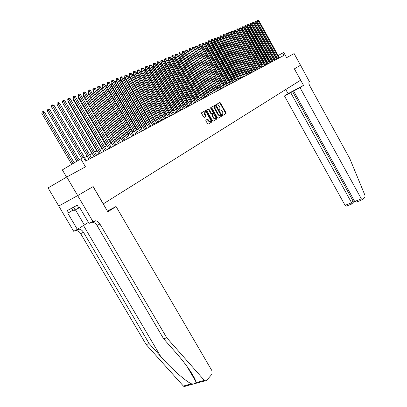 <?xml version="1.0" encoding="UTF-8"?>
<svg xmlns="http://www.w3.org/2000/svg" width="407" height="407" viewBox="0 0 407 407"><rect width="100%" height="100%" fill="white"/><g stroke="black" fill="none" stroke-linecap="round" stroke-linejoin="round"><path stroke-width="0.61" d="M222.354 115.206L222.792 115.471L226.027 113.543L226.017 112.81L220.436 102.89L219.882 102.488L216.529 104.36L216.529 104.869L216.926 105.154L217.603 104.823L219.388 106.11L219.856 106.939L219.866 109.285L219.444 110.043L219.831 110.322L220.528 109.982L222.288 111.259L222.756 112.088L222.777 114.443L222.354 115.206M205.84 120.167L205.835 120.93L208.043 124.237L211.966 121.922L211.966 121.159L206.181 110.928L205.601 110.516L201.638 112.734L201.628 113.497L203.612 117.002L204.268 117.384L205.932 116.427L205.937 115.664L204.96 113.935L205.169 111.844L206.715 112.937L210.526 119.678C211.055 120.818 210.979 121.52 210.297 121.79L208.786 120.706L207.58 119.17L205.84 120.167M77.696 195.594L58.776 206.028L48.067 187.912L66.763 177.004L77.696 195.594L93.152 186.554L103.292 203.866L300.625 80.194L294.373 68.849L300.529 65.247L294.119 53.587L286.62 57.657L283.725 52.411L282.595 53.007L283.913 55.398L85.577 161.096L83.471 157.494L80.815 158.888L62.342 169.902L66.58 177.106M66.763 177.004L85.47 166.85L80.815 158.888M217.47 117.893L218.096 118.264L221.769 116.076L221.764 115.339L216.117 105.321L215.557 104.92L211.762 107.036L211.762 107.779L217.47 117.893M213.085 121.23L216.921 118.966L213.166 121.2L212.525 120.828L206.751 110.607L206.756 109.854L208.465 108.908L209.035 109.315L211.37 113.446L211.935 113.853L213.08 113.207L213.08 112.459L210.663 108.181L211.111 107.926L210.709 107.641L210.663 108.181M211.111 107.926L216.916 118.218L216.921 118.966M276.562 56.512L275.905 56.873M274.247 57.743L273.565 58.099M271.901 58.974L271.199 59.346M269.526 60.226L268.808 60.602M267.119 61.493L266.382 61.879M264.682 62.77L263.929 63.166M262.215 64.067L261.442 64.474M259.717 65.379L258.928 65.797M257.188 66.707L256.379 67.135M234.056 32.992L234.854 32.489L254.629 68.055L253.795 68.493M252.035 69.419L251.18 69.867M249.41 70.798L248.535 71.261M246.749 72.197L245.848 72.67M244.052 73.616L243.132 74.099M241.32 75.051L240.379 75.544M238.553 76.506L237.586 77.015M235.75 77.981L234.758 78.5M232.906 79.472L231.893 80.006M230.026 80.988L228.988 81.532M227.111 82.524L226.043 83.084M224.15 84.076L223.061 84.651M221.149 85.653L220.034 86.243M218.106 87.251L216.962 87.856M215.023 88.874L213.853 89.489M211.899 90.517L210.699 91.148M208.725 92.186L207.494 92.832M205.51 93.875L204.248 94.541M202.248 95.589L200.956 96.271M198.937 97.329L197.614 98.026M195.579 99.094L194.225 99.807M192.17 100.885L190.781 101.618M188.716 102.706L187.291 103.454M185.205 104.548L183.745 105.316M181.644 106.42L180.148 107.209M178.027 108.323L176.496 109.127M174.359 110.251L172.787 111.075M170.63 112.21L169.022 113.054M166.845 114.199L165.196 115.069M163.004 116.219L161.314 117.109M159.096 118.274L157.367 119.185M155.133 120.36L153.358 121.291M151.104 122.476L149.283 123.433M147.008 124.628L145.146 125.605M142.847 126.816L140.939 127.818M138.619 129.039L136.66 130.067M134.32 131.298L132.316 132.351M129.955 133.593L127.895 134.676M125.509 135.928L123.397 137.037M120.991 138.304L118.829 139.443M116.397 140.72L114.179 141.885M111.722 143.178L109.447 144.373M106.97 145.675L104.635 146.902M102.132 148.219L99.735 149.476M97.207 150.809L94.75 152.096M92.196 153.439L89.672 154.767M87.093 156.12L84.508 157.484M282.595 53.007L278.169 55.581M277.533 58.796L276.343 56.639M219.836 110.322L220.304 110.058M222.721 115.491L225.559 113.797L225.554 113.07L219.973 103.149L219.353 102.773L216.509 104.37M215.888 106.003L215.089 105.184L211.742 107.056M218.015 118.295L221.296 116.336L221.067 115.196M220.991 115.502L216.025 106.186L215.634 105.901L215.13 106.176L215.135 108.532L218.539 114.57L220.304 115.853L220.991 115.502M215.13 106.176L214.667 106.441L214.667 108.796L215.135 108.532M220.508 115.786L219.831 116.112L218.071 114.83L214.667 108.796M206.731 109.87L208.394 108.934M212.006 113.823L211.462 114.113L210.897 113.711L208.567 109.585L207.926 109.198M213.171 112.678L214.021 114.179M215.654 117.074L216.448 118.478L216.916 118.218M213.787 117.725L215.278 118.803C215.934 118.534 216.005 117.842 215.486 116.723L213.599 113.97L212.454 114.616L212.454 115.364L213.787 117.725L213.314 117.984L214.804 119.063L215.161 118.869M213.314 117.984L211.981 115.629L211.981 114.881L213.522 113.996M216.448 119.226L216.448 118.478M210.195 121.851L209.824 122.054L208.313 120.965L207.092 119.434M204.818 112.042L204.487 114.204L204.96 113.935M204.217 117.404L205.459 116.692L205.464 115.929L204.487 114.204M206.542 112.668L205.133 110.785L201.607 112.749M208.043 124.237L211.487 122.181L211.487 121.423L210.668 119.968M250.544 25.936L250.147 26.104L269.144 60.424M249.491 25.712L250.412 25.697M249.684 25.595L250.147 26.104L249.822 26.307M278.826 58.109L258.313 20.961L258.918 20.706L279.395 57.804M277.757 58.679L257.285 21.607L258.313 20.961L257.84 20.452L258.918 20.706M257.285 21.607L257.428 20.711L257.84 20.452M71.764 208.17L73.352 210.862L79.691 207.56M73.504 207.229L75.188 210.088M300.01 87.632L361.34 198.835L362.342 199.74L365.008 196.856L364.937 195.233L349.801 158.623L309.727 85.77C308.725 83.735 308.608 82.341 309.371 81.583L300.539 65.242L294.409 68.829L303.515 85.363L300.01 87.632L284.473 95.971L345.08 205.352L351.587 202.742L353.083 201.058L354.217 200.605M290.69 92.633L351.587 202.742L351.862 203.882L353.352 202.198L353.083 201.058L292.506 91.468M285.775 89.504L288.075 93.661L284.473 95.971M303.515 85.363L288.075 93.661M293.671 91.036L354.706 201.496L361.34 198.835M346.362 206.125L345.08 205.352M357.265 201.77L356.481 202.081L354.706 201.496M351.602 204.029L351.862 203.882M185.5 386.207L184.005 386.518L183.379 386.039L146.189 344.587L149.171 343.605L160.77 356.568C171.678 368.93 185.974 381.568 191.555 383.837L193.498 383.969L195.243 383.501L195.94 382.656L195.67 381.242C194.536 376.343 185.424 363.298 175.341 352.04L163.645 338.822L97.008 225.468C95.854 223.616 94.399 222.548 92.643 222.263L91.132 222.38M116.056 206.517L211.976 370.782L211.971 374.196L206.466 380.581L204.98 380.881L204.35 380.387L166.748 337.795L99.913 224.013C98.759 222.151 97.304 221.077 95.543 220.792L92.888 221.489L77.666 195.609L93.076 186.599L107.845 211.828L116.056 206.517L107.397 211.065M92.888 221.489L89.047 223.443L79.355 206.985L78.52 207.433L77.223 205.225L67.308 210.572L68.595 212.749L67.786 213.182L77.355 229.385L73.662 231.257L58.776 206.028M58.75 206.044L77.666 195.609M163.645 338.822L166.748 337.795M146.189 344.587L80.662 233.649C79.533 231.832 78.088 230.8 76.328 230.54L74.822 230.672M77.498 229.289L79.116 229.126C80.871 229.39 82.321 230.433 83.455 232.249L149.171 343.605M77.355 229.385L88.426 222.39M68.595 212.749L72.919 210.129M248.011 26.994L247.675 27.132L266.799 61.661M246.942 26.791L247.838 26.679M247.212 26.623L247.675 27.132L247.273 27.386M245.446 28.063L245.172 28.18L264.423 62.907M244.363 27.88L245.228 27.671M244.709 27.661L245.172 28.18L244.699 28.48M242.847 29.151L262.022 64.169M241.763 28.999L242.587 28.678M242.175 28.719L242.638 29.238L242.089 29.584M240.216 30.25L259.585 65.451M239.174 30.215L239.911 29.696M239.611 29.782L240.079 30.306L239.443 30.708M276.516 59.341L255.871 21.968L256.481 21.713L277.096 59.03M275.447 59.91L254.838 22.619L255.871 21.968L255.393 21.454L256.481 21.713M254.838 22.619L254.98 21.719L255.393 21.454M274.181 60.587L253.393 22.99L254.019 22.736L274.766 60.272M273.107 61.157L252.36 23.647L253.393 22.99L252.92 22.477L254.019 22.736M252.36 23.647L252.508 22.736L252.92 22.477M271.815 61.844L250.89 24.028L251.521 23.764L272.41 61.528M270.736 62.419L249.852 24.685L250.89 24.028L250.412 23.504L251.521 23.764M249.852 24.685L250 23.769L250.412 23.504M269.424 63.121L248.356 25.071L248.992 24.812L270.024 62.8M268.34 63.696L247.314 25.733L248.356 25.071L247.878 24.547L248.992 24.812M247.314 25.733L247.461 24.812L247.878 24.547M237.556 31.359L257.122 66.743M236.548 31.451L237.225 30.774M237.011 30.861L237.479 31.39L236.767 31.843M266.997 64.413L245.787 26.134L246.433 25.87L267.608 64.087M265.913 64.993L244.744 26.796L245.787 26.134L245.309 25.605L246.433 25.87M244.744 26.796L244.892 25.87L245.309 25.605M233.893 32.702L234.529 31.894M234.854 32.489L234.386 31.955M264.545 65.72L243.193 27.208L243.844 26.938L265.161 65.39M263.456 66.3L242.14 27.874L243.193 27.208L242.709 26.674L243.844 26.938M242.14 27.874L242.292 26.943L242.709 26.674M231.207 33.969L231.308 33.323L231.792 33.033M232.127 33.639L231.308 34.157M231.959 33.328L231.72 33.064M262.062 67.043L240.557 28.297L241.219 28.022L262.683 66.712M260.968 67.628L239.504 28.963L240.557 28.297L240.079 27.757L241.219 28.022M239.504 28.963L239.657 28.027L240.079 27.757M228.48 35.256L229.024 34.188M229.37 34.809L228.531 35.338M259.544 68.386L237.892 29.396L238.563 29.121L260.175 68.05M258.445 68.971L236.838 30.067L237.892 29.396L237.413 28.856L238.563 29.121M236.838 30.067L236.986 29.126L237.413 28.856M226.572 35.989L225.727 36.523L245.869 72.66M225.727 36.523L226.226 35.368M256.995 69.745L235.195 30.515L235.872 30.235L257.636 69.404M255.896 70.33L234.132 31.186L235.195 30.515L234.712 29.965L235.872 30.235M234.132 31.186L234.284 30.235L234.712 29.965M223.738 37.19L222.965 37.683L243.244 74.038M222.965 37.683L223.387 36.559M254.416 71.118L232.458 31.644L233.145 31.359L255.062 70.772M253.312 71.708L231.395 32.321L232.458 31.644L231.975 31.095L233.145 31.359M231.395 32.321L231.547 31.364L231.975 31.095M220.869 38.406L220.162 38.853L240.583 75.437M220.162 38.853L220.513 37.775M251.801 72.512L229.69 32.789L230.387 32.499L252.457 72.161M250.692 73.102L228.622 33.466L229.69 32.789L229.207 32.234L230.387 32.499M228.622 33.466L228.78 32.504L229.207 32.234M217.959 39.637L217.323 40.039L237.892 76.852M217.323 40.039L217.603 39.001M249.155 73.921L226.887 33.949L227.589 33.654L249.817 73.565M248.041 74.517L225.814 34.631L226.887 33.949L226.399 33.389L227.589 33.654M225.814 34.631L225.971 33.659L226.399 33.389M215.008 40.883L214.448 41.239L235.165 78.286M214.448 41.239L214.652 40.242M246.469 75.351L224.043 35.119L224.756 34.824L247.146 74.995M245.355 75.946L222.965 35.806L224.043 35.119L223.555 34.559L224.756 34.824M222.965 35.806L223.128 34.834L223.555 34.559M212.022 42.15L211.538 42.46L232.397 79.741M211.538 42.46L211.686 41.545M243.752 76.801L221.164 36.309L221.886 36.014L244.434 76.435M242.633 77.396L220.085 37.001L221.164 36.309L220.675 35.745L221.886 36.014M220.085 37.001L220.243 36.02L220.675 35.745M208.995 43.432L208.588 43.691L229.599 81.212M208.588 43.691L208.71 42.923M241 78.266L218.244 37.515L218.976 37.215L241.692 77.9M239.871 78.866L217.16 38.212L218.244 37.515L217.755 36.945L218.976 37.215M217.16 38.212L217.323 37.22L217.755 36.945M205.927 44.729L205.596 44.943L226.76 82.702M205.596 44.943L205.698 44.317M238.212 79.757L215.288 38.741L216.031 38.431L238.909 79.38M237.078 80.357L214.199 39.433L215.288 38.741L214.799 38.161L216.031 38.431M214.199 39.433L214.362 38.441L214.799 38.161M202.818 46.047L202.564 46.21L223.886 84.213M202.564 46.21L202.64 45.737M235.383 81.263L212.291 39.978L213.044 39.667L236.091 80.881M234.249 81.868L211.202 40.675L212.291 39.978L211.798 39.398L213.044 39.667M211.202 40.675L211.365 39.677L211.798 39.398M199.664 47.385L220.976 85.745M199.496 47.492L199.547 47.176M232.514 82.789L209.254 41.234L210.017 40.919L233.236 82.407M231.374 83.394L208.16 41.936L209.254 41.234L208.76 40.644L210.017 40.919M208.16 41.936L208.323 40.929L208.76 40.644M196.464 48.743L218.025 87.296M229.609 84.335L206.176 42.506L206.949 42.186L230.342 83.949M228.469 84.946L205.077 43.213L206.176 42.506L205.683 41.916L206.949 42.186M205.077 43.213L205.24 42.196L205.683 41.916M226.668 85.908L203.052 43.793L203.836 43.473L227.406 85.511M225.519 86.518L201.948 44.505L203.052 43.793L202.559 43.198L203.836 43.473M201.948 44.505L202.116 43.483L202.559 43.198M213.894 89.469L191.875 50.432M223.682 87.495L199.888 45.106L200.682 44.775L224.43 87.098M222.527 88.11L198.784 45.818L199.888 45.106L199.394 44.5L200.682 44.775M198.784 45.818L198.952 44.785L199.394 44.5M210.831 91.076L188.548 51.821M220.655 89.108L196.678 46.429L197.487 46.098L221.418 88.706M219.5 89.728L195.569 47.146L196.678 46.429L196.184 45.823L197.487 46.098M195.569 47.146L195.736 46.108L196.184 45.823M207.733 92.71L185.419 53.129L185.175 53.236M185.022 52.966L185.419 53.129M217.587 90.746L193.427 47.777L194.241 47.436L218.356 90.334M216.427 91.366L192.313 48.494L193.427 47.777L192.928 47.161L194.241 47.436M192.313 48.494L192.48 47.451L192.928 47.161M204.584 94.363L182.102 54.513L181.746 54.665M181.532 54.279L182.102 54.513M220.004 103.134L219.694 102.579M214.474 92.404L190.125 49.14L190.954 48.794L215.257 91.987M213.309 93.025L189.006 49.863L190.125 49.14L189.626 48.519L190.954 48.794M189.006 49.863L189.179 48.809L189.626 48.519M201.394 96.037L178.739 55.922L178.276 56.115M177.991 55.611L178.739 55.922M198.163 97.741L175.325 57.346L174.751 57.585M174.4 56.965L175.325 57.346M194.882 99.461L171.866 58.791L171.174 59.081M170.787 58.405L171.866 58.791M211.319 94.088L186.777 50.519L187.617 50.173L212.113 93.661M210.149 94.709L185.658 51.246L186.777 50.519L186.279 49.898L187.617 50.173M185.658 51.246L185.831 50.188L186.279 49.898M208.119 95.793L183.384 51.923L184.234 51.572L208.923 95.365M206.944 96.418L182.26 52.656L183.384 51.923L182.88 51.297L184.234 51.572M182.26 52.656L182.433 51.587L182.88 51.297M204.869 97.522L179.94 53.348L180.805 52.991L205.688 97.085M203.693 98.148L178.81 54.08L179.94 53.348L179.436 52.712L180.805 52.991M178.81 54.08L178.988 53.007L179.436 52.712M191.555 101.211L168.356 60.256L167.542 60.597M167.155 59.915L168.356 60.256M201.577 99.277L176.445 54.792L177.325 54.431L202.406 98.835M200.397 99.908L175.31 55.525L176.445 54.792L175.941 54.151L177.325 54.431M175.31 55.525L175.488 54.446L175.941 54.151M188.176 102.986L164.794 61.742L163.899 62.118L187.327 103.434M163.466 61.447L164.794 61.742M163.711 61.869L163.863 62.139M198.234 101.058L172.899 56.258L173.789 55.886L199.074 100.61M197.049 101.689L171.764 56.995L172.899 56.258L172.395 55.611L173.789 55.886M171.764 56.995L171.942 55.907L172.395 55.611M184.753 104.787L161.182 63.253L160.272 63.629L183.893 105.24M159.732 63.014L161.182 63.253M159.783 62.978L160.134 63.721M194.846 102.864L169.302 57.743L170.207 57.372L195.696 102.411M193.651 103.5L168.162 58.486L169.302 57.743L168.798 57.092L170.207 57.372M168.162 58.486L168.34 57.387L168.798 57.092M181.278 106.614L157.514 64.784L156.593 65.166L180.403 107.072M155.942 64.611L156.471 64.357L157.514 64.784M156.1 64.51L156.593 65.166L156.349 65.329M191.402 104.701L165.649 59.254L166.57 58.873L192.267 104.238M190.206 105.337L164.504 59.997L165.649 59.254L165.145 58.593L166.57 58.873M164.504 59.997L164.687 58.893L165.145 58.593M177.752 108.466L153.795 66.336L152.859 66.728L176.867 108.934M152.096 66.239L152.742 65.909L153.795 66.336M152.366 66.061L152.859 66.728L152.508 66.957M187.912 106.563L161.945 60.785L162.876 60.399L188.787 106.095M186.711 107.199L160.796 61.533L161.945 60.785L161.442 60.119L162.876 60.399M160.796 61.533L160.979 60.419L161.442 60.119M174.176 110.348L150.02 67.913L149.069 68.31L173.275 110.821M148.194 67.893L148.957 67.481L150.02 67.913M148.575 67.638L149.069 68.31L148.606 68.615M184.366 108.45L158.181 62.337L159.127 61.95L185.256 107.977M183.16 109.091L157.031 63.09L158.181 62.337L157.677 61.666L159.127 61.95M157.031 63.09L157.219 61.971L157.677 61.666M170.543 112.256L146.189 69.511L145.218 69.918L169.627 112.739M144.261 69.628L145.116 69.078L146.189 69.511M144.729 69.241L145.218 69.918L144.643 70.294M180.764 110.368L154.36 63.919L155.321 63.523L181.67 109.885M179.558 111.014L153.21 64.672L154.36 63.919L153.856 63.238L155.321 63.523M153.21 64.672L153.398 63.543L153.856 63.238M142.282 71.144L141.315 71.546L165.929 114.682M140.318 71.479L141.214 70.701L142.272 71.128M140.822 70.864L141.315 71.546L140.619 72.003M177.111 112.317L150.483 65.522L151.46 65.115L178.032 111.828M175.9 112.963L149.328 66.28L150.483 65.522L149.98 64.835L151.46 65.115M149.328 66.28L149.517 65.14L149.98 64.835M138.222 72.838L137.347 73.204L162.174 116.656M136.314 73.357L136.401 72.812L137.256 72.349L138.151 72.705M136.859 72.512L137.347 73.204L136.533 73.743M173.402 114.291L146.545 67.145L147.538 66.738L174.333 113.797M172.186 114.942L145.385 67.913L146.545 67.145L146.042 66.458L147.538 66.738M145.385 67.913L145.579 66.763L146.042 66.458M134.101 74.557L133.323 74.883L158.359 118.661M132.244 75.27L132.377 74.486L132.83 74.186L133.959 74.308M132.83 74.186L133.323 74.883L132.382 75.509M169.638 116.3L142.547 68.798L143.554 68.386L170.584 115.797M168.417 116.951L141.382 69.566L142.547 68.798L142.043 68.101L143.554 68.386M141.382 69.566L141.575 68.407L142.043 68.101M129.914 76.307L129.233 76.592L154.487 120.696M128.113 77.218L128.286 76.19L129.151 75.717L129.701 75.936M128.744 75.89L129.233 76.592L128.164 77.299M165.812 118.34L138.487 70.477L139.504 70.055L166.773 117.827M164.586 118.992L137.317 71.25L138.487 70.477L137.978 69.775L139.504 70.055M137.317 71.25L137.51 70.08L137.978 69.775M125.661 78.083L123.937 79.085L149.349 123.397M123.937 79.085L124.13 77.92L124.588 77.615L125.081 78.327L150.554 122.761M124.588 77.615L125.376 77.589M161.925 120.411L134.361 72.181L135.399 71.754L162.902 119.887M160.694 121.067L133.186 72.96L134.361 72.181L133.852 71.469L135.399 71.754M133.186 72.96L133.384 71.78L133.852 71.469M121.337 79.889L119.714 80.851L145.35 125.498M119.714 80.851L119.912 79.675L120.37 79.37L120.864 80.087L146.561 124.863M120.37 79.37L120.981 79.268M157.977 122.512L130.169 73.916L131.222 73.479L158.969 121.983M156.741 123.173L128.994 74.695L130.169 73.916L129.66 73.194L131.222 73.479M128.994 74.695L129.192 73.509L129.66 73.194M116.941 81.726L115.425 82.641L141.29 127.635M115.425 82.641L115.624 81.456L116.087 81.151L116.58 81.878L142.501 126.994M116.087 81.151L116.514 80.973M153.968 124.649L125.905 75.677L126.979 75.234L154.975 124.115M152.727 125.31L124.73 76.46L125.905 75.677L125.402 74.949L126.979 75.234M124.73 76.46L124.929 75.264L125.402 74.949M112.48 83.588L111.07 84.463L137.164 129.802M111.07 84.463L111.269 83.267L111.732 82.962L112.225 83.694L138.38 129.161M111.732 82.962L112.042 82.835M149.893 126.821L121.581 77.467L122.67 77.015L150.916 126.277M148.647 127.483L120.396 78.251L121.581 77.467L121.072 76.73L122.67 77.015M120.396 78.251L120.599 77.045L121.072 76.73M107.936 85.485L106.644 86.315L132.972 132.005M106.644 86.315L106.848 85.109L107.306 84.804L107.799 85.541L134.193 131.364M145.752 129.029L117.18 79.284L118.284 78.826L146.79 128.475M144.505 129.696L115.995 80.072L117.18 79.284L116.672 78.541L117.114 78.358L118.284 78.826M115.995 80.072L116.199 78.856L116.672 78.541M103.322 87.413L102.142 88.197L128.709 134.244M102.142 88.197L102.35 86.981L102.813 86.671L103.302 87.419L129.935 133.603M141.539 131.273L112.708 81.13L113.833 80.667L142.598 130.708M140.288 131.939L111.518 81.924L112.708 81.13L112.2 80.383L112.653 80.194L113.833 80.667M111.518 81.924L111.727 80.698L112.2 80.383M98.636 89.392L97.573 90.105L124.379 136.523M97.573 90.105L97.777 88.884L98.189 88.609M137.261 133.552L108.16 83.008L109.305 82.54L138.339 132.982M136.009 134.224L106.97 83.806L108.16 83.008L107.657 82.25L108.114 82.061L109.305 82.54M106.97 83.806L107.178 82.57L107.657 82.25M93.88 91.407L92.923 92.048L119.984 138.833M92.923 92.048L93.422 90.619M132.911 135.872L103.541 84.921L104.701 84.437L134.005 135.287M131.654 136.543L102.345 85.719L103.541 84.921L103.032 84.152L103.5 83.964L104.701 84.437M102.345 85.719L102.554 84.473L103.032 84.152M89.036 93.462L88.197 94.027L115.507 141.188M88.197 94.027L88.578 92.669M128.49 138.227L98.84 86.864L100.02 86.376L129.604 137.637M127.228 138.904L97.644 87.668L98.84 86.864L98.331 86.086L98.804 85.892L100.02 86.376M97.644 87.668L97.853 86.411L98.331 86.086M84.112 95.548L83.389 96.037L110.958 143.579M83.389 96.037L83.649 94.75M123.993 140.624L94.058 88.838L95.263 88.339L125.122 140.023M122.726 141.3L92.862 89.647L94.058 88.838L93.554 88.054L94.037 87.856L95.263 88.339M92.862 89.647L93.076 88.38L93.554 88.054M79.1 97.675L78.505 98.077L106.334 146.006M78.505 98.077L78.693 96.968M119.419 143.066L89.199 90.847L90.42 90.344L120.569 142.45M118.147 143.742L87.993 91.661L89.199 90.847L88.69 90.054L89.184 89.855L90.42 90.344M87.993 91.661L88.212 90.379L88.69 90.054M74.003 99.837L73.535 100.158L101.633 148.479M73.535 100.158L73.682 99.283M114.764 145.543L84.249 92.893L85.495 92.379L115.934 144.917M113.492 146.22L83.043 93.707L84.249 92.893L83.745 92.089L84.244 91.885L85.495 92.379M83.043 93.707L83.262 92.42L83.745 92.089M68.814 102.04L68.478 102.269L96.851 150.997M68.478 102.269L68.585 101.643M110.027 148.067L79.217 94.973L80.484 94.449L111.223 147.431M108.75 148.748L78.012 95.793L79.217 94.973L78.714 94.159L79.223 93.951L80.484 94.449M78.012 95.793L78.23 94.49L78.714 94.159M63.538 104.284L91.982 153.551M63.334 104.421L63.4 104.05M105.215 150.636L74.094 97.09L75.387 96.556L106.425 149.99M103.933 151.318L72.884 97.914L74.094 97.09L73.591 96.271L74.11 96.057L75.387 96.556M72.884 97.914L73.107 96.596L73.591 96.271M58.16 106.568L87.032 156.156M100.31 153.246L68.885 99.242L70.192 98.703L101.547 152.589M99.028 153.932L67.669 100.071L68.885 99.242L68.381 98.413L68.905 98.199L70.192 98.703M67.669 100.071L67.893 98.743L68.381 98.413M84.524 157.473L55.286 107.468M95.319 155.906L63.578 101.435L64.911 100.885L96.576 155.235M94.032 156.593L62.363 102.269L63.578 101.435L63.075 100.595L63.609 100.376L64.911 100.885M62.363 102.269L62.586 100.931L63.075 100.595M79.228 159.834L49.903 109.717L48.54 110.287L47.349 111.101L76.755 161.309M47.349 111.101L47.578 109.768L48.057 109.442L77.981 160.577M48.057 109.442L48.601 109.213L49.903 109.717M90.242 158.613L58.176 103.668L59.534 103.108L91.519 157.931M88.95 159.3L56.955 104.502L58.176 103.668L57.672 102.818L58.216 102.595L59.534 103.108M56.955 104.502L57.184 103.154L57.672 102.818M74.196 162.836L44.409 112.011L43.02 112.591L41.835 113.411L71.693 164.326M41.835 113.411L42.063 112.062L42.537 111.737L72.924 163.594M42.537 111.737L43.096 111.508L44.409 112.011M82.962 157.758L52.671 105.942L54.055 105.367L86.37 160.673M81.659 158.445L51.45 106.782L52.671 105.942L52.172 105.082L52.727 104.853L54.055 105.367M51.45 106.782L51.684 105.418L52.172 105.082M219.353 102.773L219.816 102.508M219.973 103.149L220.436 102.89M225.554 113.07L226.017 112.81M225.559 113.797L226.027 113.543M215.023 105.21L215.491 104.94M215.654 105.586L216.117 105.321M221.291 115.598L221.764 115.339M221.296 116.336L221.769 116.076M218.071 114.83L218.539 114.57M208.567 109.585L209.035 109.315M210.897 113.711L211.37 113.446M211.981 114.881L212.454 114.616M211.981 115.629L212.454 115.364M207.677 119.841L208.15 119.577M208.313 120.965L208.786 120.706M205.464 115.929L205.937 115.664M205.459 116.692L205.932 116.427M205.062 110.811L205.53 110.541M205.708 111.197L206.181 110.928M211.487 121.423L211.966 121.159M211.487 122.181L211.966 121.922M160.77 356.568L83.466 225.458M97.008 225.468L99.913 224.013M83.455 232.249L80.662 233.649M183.379 386.039L191.555 383.837M195.94 382.656L204.35 380.387M75.483 209.926L84.32 224.908M219.414 102.752L219.882 102.488M215.089 105.184L215.557 104.92M219.831 116.112L220.304 115.853M207.992 109.178L208.465 108.908M211.462 114.113L211.935 113.853M214.804 119.063L215.278 118.803M207.107 119.434L207.58 119.17M209.824 122.054L210.297 121.79M205.133 110.785L205.601 110.516M362.342 199.74L356.481 202.081M353.317 202.259L354.818 201.653M351.826 203.943L346.087 206.237M195.67 381.242L186.737 366.025M79.116 229.126L76.328 230.54M92.643 222.263L95.543 220.792M184.005 386.518L193.498 383.969M195.243 383.501L204.98 380.881"/></g></svg>

